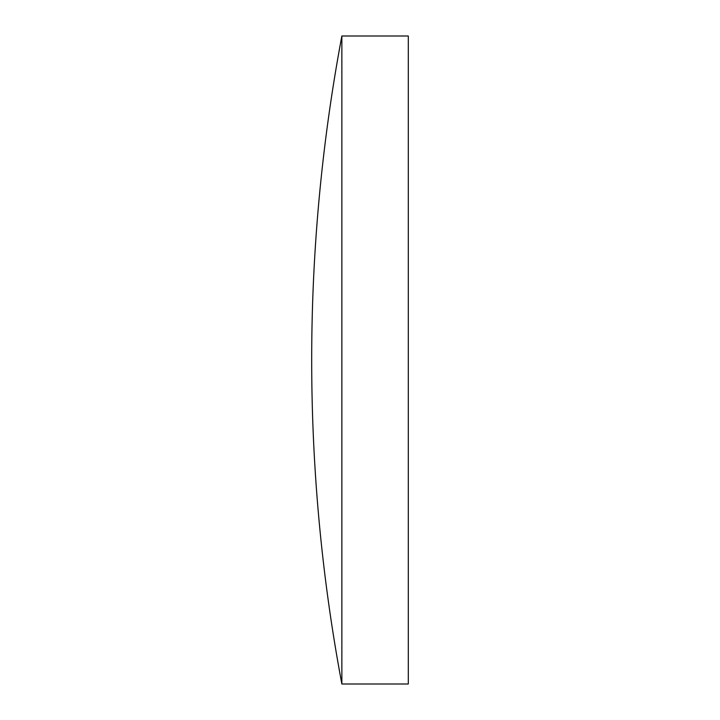 <?xml version="1.0" encoding="UTF-8"?>
<svg xmlns="http://www.w3.org/2000/svg" width="720" height="720" viewBox="0 0 720 720"><rect width="100%" height="100%" fill="white"/><g stroke="black" fill="none" stroke-linecap="round" stroke-linejoin="round"><path stroke-width="1.08" d="M341.865 684L408.303 684L408.303 36L341.865 36A1754.784 1754.784 0 0 0 341.865 684L341.865 36"/></g></svg>
